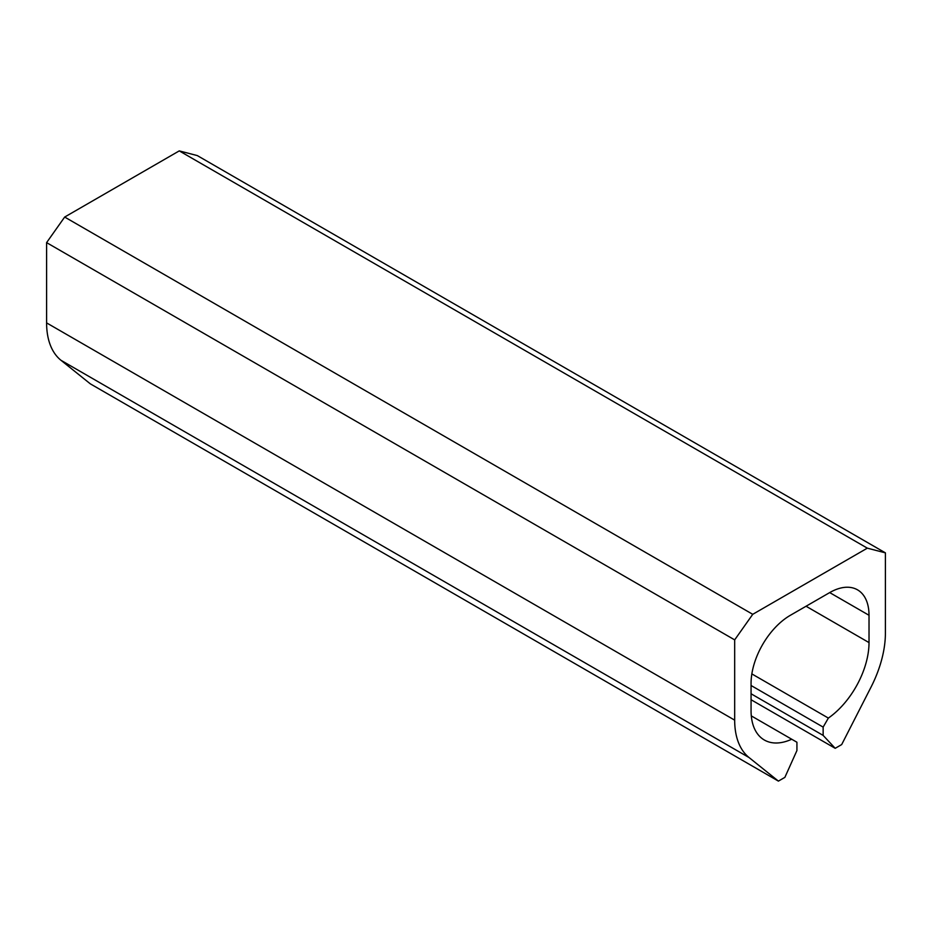 <?xml version="1.0" encoding="UTF-8"?>
<svg xmlns="http://www.w3.org/2000/svg" width="932" height="932" viewBox="0 0 932 932"><rect width="100%" height="100%" fill="white"/><g stroke="black" fill="none" stroke-linecap="round" stroke-linejoin="round"><path stroke-width="1.4" d="M752.741 614.316L64.669 217.051L179.259 150.891L867.331 548.156L752.741 614.316L734.672 639.876L46.6 242.623L64.669 217.051M751.064 699.734L835.2 748.314L841.678 744.575L871.024 687.129A87.212 50.351 -60 0 0 885.4 633.131L885.4 552.862L867.331 548.156M885.4 552.862L197.328 155.597L179.259 150.891M835.2 748.314L823.142 735.395L751.064 693.769M869.02 615.283L829.701 592.589A55.605 32.107 -60 0 1 857.498 589.828A55.605 32.107 -60 0 1 869.02 615.283L869.02 642.591A64.04 36.977 -60 0 1 828.362 718.083L823.142 727.111L823.142 735.395M823.142 727.111L751.064 685.498M828.362 718.083L751.844 673.906M829.701 592.589L790.383 615.283A55.605 32.107 -60 0 0 751.064 683.389L751.064 710.685A64.04 36.977 -60 0 0 764.322 740.008A64.04 36.977 -60 0 0 791.722 739.227L751.297 715.893M791.722 739.227L796.93 742.245L796.93 750.528L784.872 777.37L778.406 781.109L90.322 383.844L60.976 360.288A87.212 50.351 -60 0 1 46.6 322.891L46.6 242.623M734.672 639.876L734.672 720.145A87.212 50.351 -60 0 0 749.048 757.541L778.406 781.109M869.02 642.591L806.052 606.231M749.048 757.541L60.976 360.288M734.672 720.145L46.6 322.891"/></g></svg>

